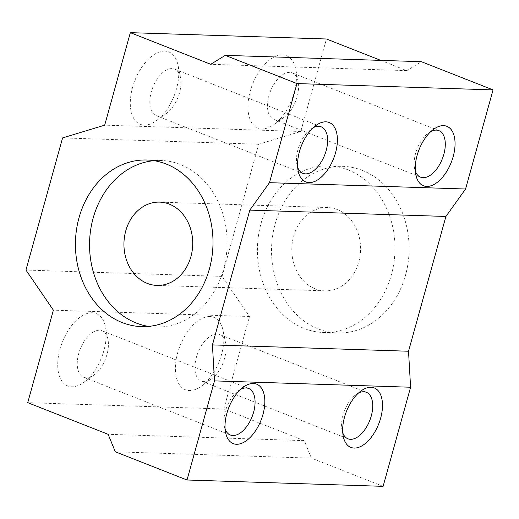 <?xml version="1.0" encoding="UTF-8"?>
<svg xmlns="http://www.w3.org/2000/svg" width="519" height="519" viewBox="0 0 519 519"><rect width="100%" height="100%" fill="white"/><g stroke="black" fill="none" stroke-linecap="round" stroke-linejoin="round"><path stroke-width="0.39" stroke-dasharray="2.6 1.95" d="M430.991 131.43A25.003 13.552 111.5 0 0 428.577 132.909A25.003 13.552 111.5 0 0 414.577 168.474A25.003 13.552 111.5 0 0 415.336 171.205M358.428 393.078A25.003 13.552 111.5 0 0 356.015 394.557A25.003 13.552 111.5 0 0 342.015 430.121A25.003 13.552 111.5 0 0 342.774 432.852M240.771 389.276A25.003 13.552 111.5 0 0 238.351 390.762A25.003 13.552 111.5 0 0 224.357 426.32A25.003 13.552 111.5 0 0 225.116 429.051M313.327 127.629A25.003 13.552 111.5 0 0 310.913 129.114A25.003 13.552 111.5 0 0 296.92 164.672A25.003 13.552 111.5 0 0 297.679 167.403M282.453 54.904A38.893 21.078 111.5 0 0 250.229 91.195A38.893 21.078 111.5 0 0 261.933 128.907A38.893 21.078 111.5 0 0 273.961 124.547A38.893 21.078 111.5 0 0 295.733 69.222A38.893 21.078 111.5 0 0 282.453 54.904M276.458 119.967A25.003 13.552 -68.5 0 1 273.902 119.448A25.003 13.552 -68.5 0 1 269.633 93.459A25.003 13.552 -68.5 0 1 289.654 72.394A25.003 13.552 -68.5 0 1 292.216 72.913A25.003 13.552 -68.5 0 1 298.185 81.6A25.003 13.552 -68.5 0 1 284.191 117.164A25.003 13.552 -68.5 0 1 276.458 119.967M164.795 51.109A38.893 21.078 111.5 0 0 132.572 87.4A38.893 21.078 111.5 0 0 144.276 125.105A38.893 21.078 111.5 0 0 156.303 120.745A38.893 21.078 111.5 0 0 178.069 65.426A38.893 21.078 111.5 0 0 164.795 51.109M158.801 116.165A25.003 13.552 -68.5 0 1 156.245 115.646A25.003 13.552 -68.5 0 1 151.97 89.657A25.003 13.552 -68.5 0 1 171.997 68.592A25.003 13.552 -68.5 0 1 174.553 69.111A25.003 13.552 -68.5 0 1 180.528 77.798A25.003 13.552 -68.5 0 1 166.534 113.363A25.003 13.552 -68.5 0 1 158.801 116.165M92.233 312.756A38.893 21.078 111.5 0 0 60.009 349.047A38.893 21.078 111.5 0 0 71.713 386.752A38.893 21.078 111.5 0 0 83.741 382.393A38.893 21.078 111.5 0 0 105.513 327.074A38.893 21.078 111.5 0 0 92.233 312.756M86.238 377.813A25.003 13.552 -68.5 0 1 83.682 377.294A25.003 13.552 -68.5 0 1 79.413 351.305A25.003 13.552 -68.5 0 1 99.434 330.24A25.003 13.552 -68.5 0 1 101.996 330.759A25.003 13.552 -68.5 0 1 107.965 339.445A25.003 13.552 -68.5 0 1 93.971 375.01A25.003 13.552 -68.5 0 1 86.238 377.813M209.897 316.551A38.893 21.078 111.5 0 0 177.673 352.842A38.893 21.078 111.5 0 0 189.37 390.554A38.893 21.078 111.5 0 0 201.398 386.194A38.893 21.078 111.5 0 0 223.17 330.869A38.893 21.078 111.5 0 0 209.897 316.551M203.902 381.614A25.003 13.552 -68.5 0 1 201.34 381.095A25.003 13.552 -68.5 0 1 197.071 355.106A25.003 13.552 -68.5 0 1 217.091 334.041A25.003 13.552 -68.5 0 1 219.654 334.56A25.003 13.552 -68.5 0 1 225.629 343.247A25.003 13.552 -68.5 0 1 211.629 378.812A25.003 13.552 -68.5 0 1 203.902 381.614M148.596 326.406A83.345 68.767 -88.1 0 0 155.642 327.074A83.345 68.767 -88.1 0 0 225.979 257.846A83.345 68.767 -88.1 0 0 180.32 164.484A83.345 68.767 -88.1 0 0 161.026 160.468A83.345 68.767 -88.1 0 0 153.948 160.676M362.301 170.362A83.345 68.767 91.9 0 1 407.96 263.73A83.345 68.767 91.9 0 1 337.622 332.951A83.345 68.767 91.9 0 1 318.322 328.936A83.345 68.767 91.9 0 1 272.663 235.568A83.345 68.767 91.9 0 1 343.001 166.346A83.345 68.767 91.9 0 1 362.301 170.362M348.184 169.908A83.345 68.767 91.9 0 1 393.843 263.269A83.345 68.767 91.9 0 1 323.499 332.497A83.345 68.767 91.9 0 1 304.205 328.482A83.345 68.767 91.9 0 1 258.546 235.113A83.345 68.767 91.9 0 1 328.884 165.885A83.345 68.767 91.9 0 1 348.184 169.908M337.188 209.546A41.676 34.384 91.9 0 1 360.017 256.23A41.676 34.384 91.9 0 1 324.849 290.841A41.676 34.384 91.9 0 1 315.202 288.836A41.676 34.384 91.9 0 1 292.366 242.152A41.676 34.384 91.9 0 1 327.541 207.542A41.676 34.384 91.9 0 1 337.188 209.546M383.106 486.342L311.413 458.128L304.212 440.637L223.825 408.998L249.483 316.499L222.048 276.387L258.696 144.243L300.786 131.495L326.438 38.996M380.777 60.379L406.825 70.629L421.357 61.69M300.786 131.495L104.689 125.163M406.825 70.629L210.727 64.298M311.413 458.128L115.315 451.79M304.212 440.637L108.114 434.299M223.825 408.998L27.728 402.666M249.483 316.499L53.379 310.167M222.048 276.387L25.95 270.055M258.696 144.243L62.598 137.911M414.577 168.474L415.81 174.663M428.577 132.909L433.689 129.218M342.015 430.121L343.247 436.31M356.015 394.557L361.127 390.865M224.357 426.32L225.59 432.509M238.351 390.762L243.469 387.07M296.92 164.672L298.146 170.861M310.913 129.114L316.032 125.423M420.552 177.161L273.902 119.448M302.895 173.359L156.245 115.646M230.332 435.006L83.682 377.294M347.99 438.808L201.34 381.095M155.642 327.074L141.525 326.613M323.499 332.497L337.622 332.951M324.849 290.841L156.985 285.418M327.541 207.542L159.677 202.118M328.884 165.885L343.001 166.346M161.026 160.468L146.903 160.008M366.304 392.273L219.654 334.56M248.646 388.471L101.996 330.759M321.209 126.824L174.553 69.111M438.866 130.626L292.216 72.913M225.629 343.247L223.17 330.869M211.629 378.812L201.398 386.194M107.965 339.445L105.513 327.074M93.971 375.01L83.741 382.393M180.528 77.798L178.069 65.426M166.534 113.363L156.303 120.745M298.185 81.6L295.733 69.222M284.191 117.164L273.961 124.547"/><path stroke-width="0.78" d="M426.709 186.425A31.951 17.315 -68.5 0 1 415.81 174.663A31.951 17.315 -68.5 0 1 433.689 129.218A31.951 17.315 -68.5 0 1 443.57 125.637A31.951 17.315 -68.5 0 1 453.184 156.615A31.951 17.315 -68.5 0 1 426.709 186.425M415.336 171.205A25.003 13.552 111.5 0 0 420.552 177.161A25.003 13.552 111.5 0 0 423.115 177.68A25.003 13.552 111.5 0 0 443.135 156.615A25.003 13.552 111.5 0 0 438.866 130.626A25.003 13.552 111.5 0 0 436.304 130.107A25.003 13.552 111.5 0 0 430.991 131.43M354.153 448.072A31.951 17.315 -68.5 0 1 343.247 436.31A31.951 17.315 -68.5 0 1 361.127 390.865A31.951 17.315 -68.5 0 1 371.007 387.284A31.951 17.315 -68.5 0 1 380.622 418.262A31.951 17.315 -68.5 0 1 354.153 448.072M342.774 432.852A25.003 13.552 111.5 0 0 347.99 438.808A25.003 13.552 111.5 0 0 350.552 439.327A25.003 13.552 111.5 0 0 370.572 418.262A25.003 13.552 111.5 0 0 366.304 392.273A25.003 13.552 111.5 0 0 363.741 391.754A25.003 13.552 111.5 0 0 358.428 393.078M236.489 444.27A31.951 17.315 -68.5 0 1 225.59 432.509A31.951 17.315 -68.5 0 1 243.469 387.07A31.951 17.315 -68.5 0 1 253.35 383.483A31.951 17.315 -68.5 0 1 262.964 414.46A31.951 17.315 -68.5 0 1 236.489 444.27M225.116 429.051A25.003 13.552 111.5 0 0 230.332 435.006A25.003 13.552 111.5 0 0 232.895 435.525A25.003 13.552 111.5 0 0 252.915 414.46A25.003 13.552 111.5 0 0 248.646 388.471A25.003 13.552 111.5 0 0 246.084 387.953A25.003 13.552 111.5 0 0 240.771 389.276M309.052 182.623A31.951 17.315 -68.5 0 1 298.146 170.861A31.951 17.315 -68.5 0 1 316.032 125.423A31.951 17.315 -68.5 0 1 325.913 121.835A31.951 17.315 -68.5 0 1 335.521 152.813A31.951 17.315 -68.5 0 1 309.052 182.623M297.679 167.403A25.003 13.552 111.5 0 0 302.895 173.359A25.003 13.552 111.5 0 0 305.451 173.878A25.003 13.552 111.5 0 0 325.478 152.813A25.003 13.552 111.5 0 0 321.209 126.824A25.003 13.552 111.5 0 0 318.647 126.305A25.003 13.552 111.5 0 0 313.327 127.629M122.225 322.597A83.345 68.767 -88.1 0 0 141.525 326.613A83.345 68.767 -88.1 0 0 211.862 257.392A83.345 68.767 -88.1 0 0 166.203 164.023A83.345 68.767 -88.1 0 0 146.903 160.008A83.345 68.767 -88.1 0 0 76.565 229.236A83.345 68.767 -88.1 0 0 122.225 322.597M153.948 160.676A83.345 68.767 -88.1 0 0 90.131 233.933A83.345 68.767 -88.1 0 0 136.341 323.058A83.345 68.767 -88.1 0 0 148.596 326.406M147.338 283.413A41.676 34.384 -88.1 0 0 156.985 285.418A41.676 34.384 -88.1 0 0 192.16 250.807A41.676 34.384 -88.1 0 0 169.324 204.123A41.676 34.384 -88.1 0 0 159.677 202.118A41.676 34.384 -88.1 0 0 124.508 236.729A41.676 34.384 -88.1 0 0 147.338 283.413M130.34 32.658L210.727 64.298L225.252 55.358L296.952 83.572L269.465 182.682L249.808 210.117L212.427 344.908L214.496 380.894L187.009 480.004L115.315 451.79L108.114 434.299L27.728 402.666L53.379 310.167L25.95 270.055L62.598 137.911L104.689 125.163L130.34 32.658L326.438 38.996L380.777 60.379M225.252 55.358L421.357 61.69L493.05 89.904L465.562 189.013L445.905 216.455L408.524 351.24L410.594 387.232L383.106 486.342L187.009 480.004M493.05 89.904L296.952 83.572M465.562 189.013L269.465 182.682M445.905 216.455L249.808 210.117M408.524 351.24L212.427 344.908M410.594 387.232L214.496 380.894"/></g></svg>

